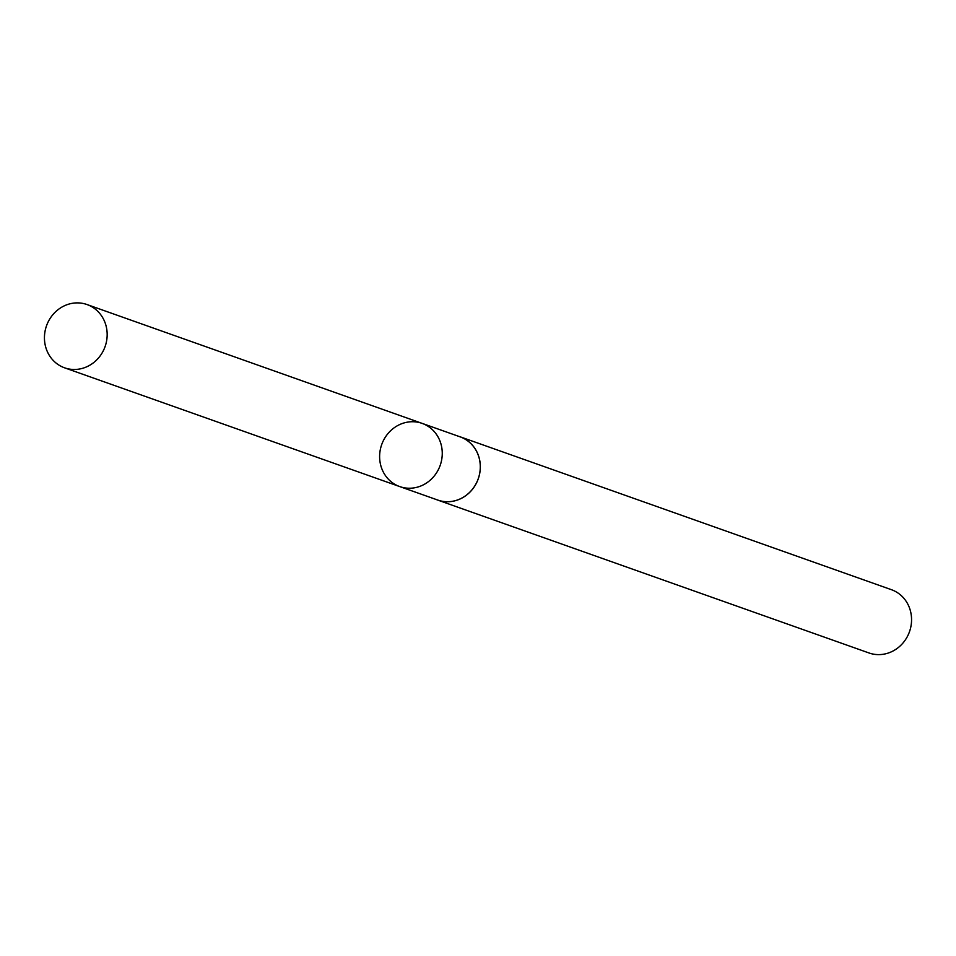 <?xml version="1.0" encoding="UTF-8"?>
<svg xmlns="http://www.w3.org/2000/svg" width="956" height="956" viewBox="0 0 956 956"><rect width="100%" height="100%" fill="white"/><g stroke="black" fill="none" stroke-linecap="round" stroke-linejoin="round"><path stroke-width="1.43" d="M422.146 423.389L460.171 436.868A33.52 31.034 109.5 0 1 476.936 452.069A33.52 31.034 109.5 0 1 472.204 489.52A33.52 31.034 109.5 0 1 437.776 500.06L399.739 486.58A33.52 31.034 -70.5 0 0 440.19 465.357A33.52 31.034 -70.5 0 0 422.146 423.389A33.52 31.034 -70.5 0 0 387.694 433.916A33.52 31.034 -70.5 0 0 382.974 471.38A33.52 31.034 -70.5 0 0 399.739 486.58A33.52 31.034 -70.5 0 0 440.19 465.357A33.52 31.034 -70.5 0 0 422.146 423.389L87.02 304.546A33.568 31.082 109.5 0 1 103.81 319.758A33.568 31.082 109.5 0 1 99.077 357.281A33.568 31.082 109.5 0 1 64.59 367.821A33.568 31.082 109.5 0 1 47.8 352.609A33.568 31.082 109.5 0 1 52.532 315.086A33.568 31.082 109.5 0 1 87.02 304.546M458.605 436.318A33.568 31.082 109.5 0 1 460.183 436.82A33.568 31.082 109.5 0 1 476.972 452.045A33.568 31.082 109.5 0 1 472.24 489.556A33.568 31.082 109.5 0 1 437.752 500.096A33.568 31.082 109.5 0 1 436.199 499.498M460.183 436.82L891.41 589.685A33.568 31.082 109.5 0 1 908.2 604.897A33.568 31.082 109.5 0 1 903.468 642.42A33.568 31.082 109.5 0 1 868.98 652.96L437.752 500.096M399.739 486.58L64.59 367.821"/></g></svg>
